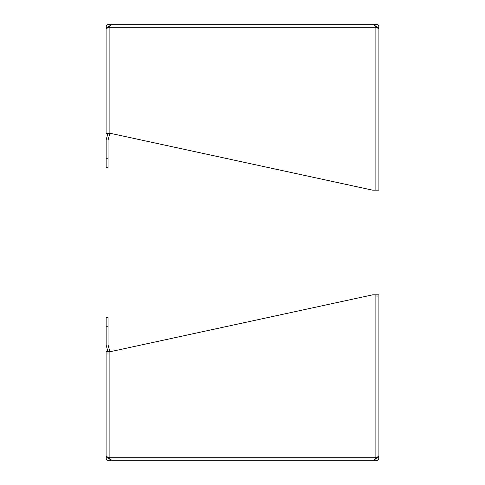 <?xml version="1.0" encoding="UTF-8"?>
<svg xmlns="http://www.w3.org/2000/svg" width="485" height="485" viewBox="0 0 485 485"><rect width="100%" height="100%" fill="white"/><g stroke="black" fill="none" stroke-linecap="round" stroke-linejoin="round"><path stroke-width="0.73" d="M106.094 41.267L106.094 27.275C106.27 25.438 107.282 24.432 109.125 24.25L375.875 24.25C377.718 24.426 378.724 25.438 378.906 27.281L378.906 41.267M375.135 26.123L375.875 27.275L374.384 25.135L375.875 24.25L375.875 26.141L375.196 26.214L375.875 26.141L377.015 27.281L378.906 27.281M106.094 27.281L107.985 27.281L109.125 26.141L109.125 24.25L110.616 25.135L109.125 27.281L375.875 27.281L378.906 28.663L378.906 190.181L375.875 190.181L375.875 27.275M109.125 26.141L109.804 26.214M109.125 133.375L109.125 27.281L106.094 28.663L106.094 133.375L110.616 133.375L372.716 190.181L375.875 190.181M377.015 27.615L377.015 27.281M107.985 27.281L107.985 27.615M107.9 133.375L106.245 139.547A3.025 3.025 0 0 0 106.142 140.329L106.142 167.361L108.034 167.361L108.034 140.329A1.134 1.134 0 0 1 108.07 140.032L109.774 133.69A3.025 3.025 0 0 0 109.84 133.375M109.586 26.554L108.246 26.554M378.906 443.733L378.906 457.725C378.73 459.562 377.718 460.568 375.875 460.75L109.125 460.75C107.282 460.574 106.276 459.562 106.094 457.719L106.094 443.733M378.906 457.719L377.015 457.719L375.875 458.858L375.875 460.75L374.384 459.865L375.875 457.725L109.125 457.725L110.616 459.865L109.125 460.75L109.125 458.858L107.985 457.719L106.094 457.719M109.804 458.786L109.125 458.858L109.804 458.786M375.875 294.819L375.875 457.725L378.906 456.337L378.906 294.819L372.716 294.819L110.616 351.625L106.094 351.625L106.094 456.337L109.125 457.725L109.125 351.625M375.875 458.858L375.196 458.786M377.015 457.725L377.015 457.385M377.015 297.093L377.015 294.819M107.985 353.898L107.985 352.098M107.985 457.385L107.985 457.719M108.246 458.446L109.586 458.446M108.034 326.732L108.034 317.639L106.142 317.639L106.142 326.732L108.034 326.732L108.034 344.671A1.14 1.14 0 0 0 108.07 344.968L109.774 351.31A3.025 3.025 0 0 1 109.84 351.625M106.142 326.732L106.142 344.671A3.025 3.025 0 0 0 106.245 345.453L107.9 351.625M108.034 317.639L106.142 317.639M106.142 158.268L108.034 158.268"/></g></svg>
